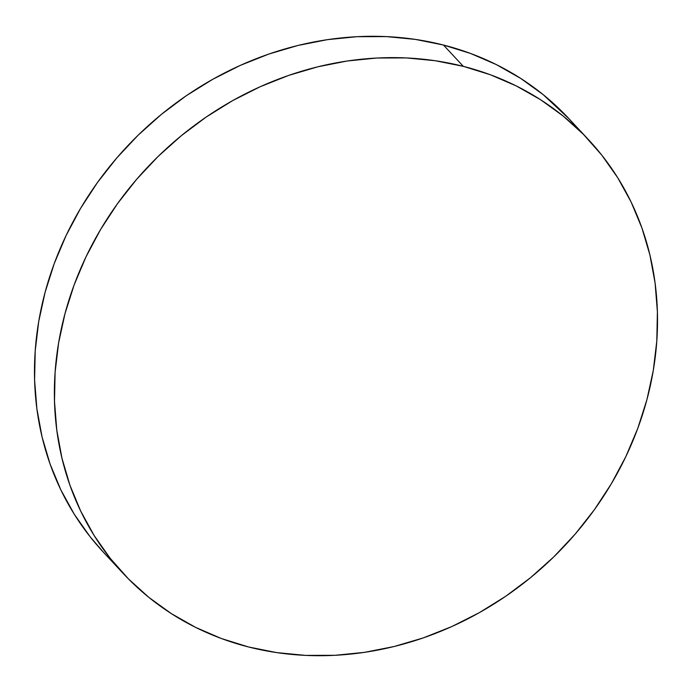 <?xml version="1.0" encoding="UTF-8"?>
<svg xmlns="http://www.w3.org/2000/svg" width="692" height="692" viewBox="0 0 692 692"><rect width="100%" height="100%" fill="white"/><g stroke="black" fill="none" stroke-linecap="round" stroke-linejoin="round"><path stroke-width="1.04" d="M588.485 139.654L568.59 118.323A318.069 281.445 137 0 0 443.442 45.023L463.337 66.354A318.069 281.445 -43 0 1 588.485 139.654A318.069 281.445 -43 0 1 600.985 500.186A318.069 281.445 -43 0 1 248.558 646.977A318.069 281.445 -43 0 1 123.41 573.677A318.069 281.445 -43 0 1 110.91 213.145A318.069 281.445 -43 0 1 463.337 66.354L443.442 45.023A318.069 281.445 137 0 0 91.015 191.814A318.069 281.445 137 0 0 103.515 552.346L123.41 573.677M463.337 66.354L435.199 60.714L406.299 57.929L376.915 58.016L347.323 60.983L317.818 66.804L288.676 75.411L260.192 86.725L232.624 100.634L206.242 117.017L181.304 135.701L158.044 156.522L136.696 179.263L117.458 203.716L100.513 229.64L86.033 256.784L74.148 284.896L64.979 313.701L58.612 342.912L55.109 372.261L54.504 401.455L56.796 430.225L61.977 458.277L69.987 485.36L80.748 511.198L94.164 535.547L110.097 558.176L128.401 578.867L148.892 597.412L171.382 613.64L195.646 627.393L221.457 638.543L248.558 646.977L276.696 652.608L305.605 655.393L334.989 655.307L364.58 652.34L394.085 646.527L423.219 637.92L451.712 626.606L479.279 612.688L505.662 596.314L530.6 577.621L553.859 556.809L575.208 534.06L594.445 509.615L611.391 483.682L625.871 456.538L637.756 428.426L646.925 399.63L653.291 370.41L656.794 341.061L657.4 311.867L655.099 283.106L649.926 255.045L641.917 227.971L631.156 202.125L617.74 177.775L601.806 155.146L583.503 134.464L563.011 115.91L540.521 99.683L516.258 85.929L490.446 74.779L463.337 66.354M568.772 118.522L543.108 94.588L520.618 78.36L496.354 64.607L470.543 53.457L443.442 45.023L415.304 39.392L386.395 36.607L357.011 36.693L327.42 39.66L297.915 45.473L268.781 54.08L240.288 65.394L212.721 79.312L186.338 95.686L161.4 114.379L138.141 135.191L116.792 157.94L97.555 182.385L80.609 208.318L66.129 235.462L54.244 263.574L45.075 292.37L38.709 321.59L35.206 350.939L34.6 380.133L36.901 408.894L42.074 436.955L50.084 464.029L60.844 489.875L74.26 514.225L90.194 536.854L103.688 552.536"/></g></svg>
